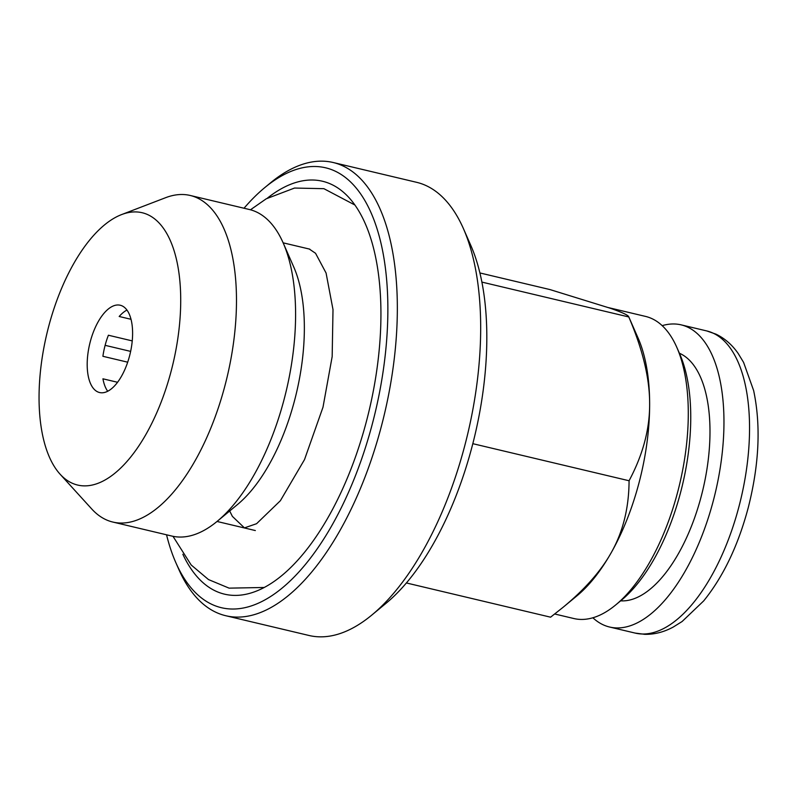 <?xml version="1.0" encoding="UTF-8"?>
<svg xmlns="http://www.w3.org/2000/svg" width="798" height="798" viewBox="0 0 798 798"><rect width="100%" height="100%" fill="white"/><g stroke="black" fill="none" stroke-linecap="round" stroke-linejoin="round"><path stroke-width="1.2" d="M679.407 353.245A127.66 59.142 103.3 0 1 701.472 495.428A127.66 59.142 103.3 0 1 620.654 600.844M662.19 325.644A155.261 71.93 103.3 0 1 681.223 324.876A155.261 71.93 103.3 0 1 713.602 499.648A155.261 71.93 103.3 0 1 609.532 627.009A155.261 71.93 103.3 0 1 592.874 617.772M463.478 228.747L470.89 245.614A215.63 99.9 103.3 0 1 386.013 603.328L371.808 615.068A232.886 107.9 -76.7 0 0 463.478 228.747A232.886 107.9 -76.7 0 0 421.414 183.71A232.886 107.9 -76.7 0 0 416.526 182.293L333.235 162.523A232.886 107.9 -76.7 0 0 270.412 182.932L264.736 187.63A225.984 104.698 -76.7 0 0 244.028 208.238M166.543 534.8A225.984 104.698 -76.7 0 0 175.779 562.51L178.752 569.253A232.886 107.9 -76.7 0 0 225.694 615.707L308.996 635.477A232.886 107.9 -76.7 0 0 371.808 615.068M225.694 615.707A232.886 107.9 -76.7 0 0 383.15 419.359A232.886 107.9 -76.7 0 0 338.113 163.949A232.886 107.9 -76.7 0 0 333.235 162.523M175.779 562.51A225.984 104.698 -76.7 0 0 355.529 475.498A225.984 104.698 -76.7 0 0 330.432 169.206A225.984 104.698 -76.7 0 0 264.736 187.63M182.862 554.281A212.188 98.304 -76.7 0 0 220.078 592.864A212.188 98.304 -76.7 0 0 255.679 591.378A212.188 98.304 -76.7 0 0 369.165 410.401A212.188 98.304 -76.7 0 0 349.085 197.734A212.188 98.304 -76.7 0 0 267.37 198.153M217.146 521.363L237.425 504.585A143.181 66.334 -76.7 0 0 293.784 267.071L283.2 242.971A167.819 77.745 103.3 0 1 217.146 521.363A167.819 77.745 103.3 0 1 171.879 536.066L112.797 522.042A167.819 77.745 103.3 0 1 109.276 521.014A167.819 77.745 103.3 0 1 91.77 509.014L60.059 474.162A139.929 64.828 -76.7 0 0 74.653 484.177A139.929 64.828 -76.7 0 0 171.38 370.242A139.929 64.828 -76.7 0 0 145.136 213.595A139.929 64.828 -76.7 0 0 121.655 214.562A139.929 64.828 -76.7 0 0 46.813 333.913A139.929 64.828 -76.7 0 0 60.059 474.162M121.655 214.562L165.645 197.685A167.819 77.745 103.3 0 1 190.283 195.48L249.365 209.505A167.819 77.745 103.3 0 1 283.2 242.971M190.283 195.48A167.819 77.745 103.3 0 1 227.191 376.716A167.819 77.745 103.3 0 1 112.797 522.042M121.186 305.514A44.848 20.778 103.3 0 1 131.76 344.995A44.848 20.778 103.3 0 1 99.541 392.526A44.848 20.778 103.3 0 1 89.675 344.088A44.848 20.778 103.3 0 1 120.249 305.245A44.848 20.778 103.3 0 1 121.186 305.514M131.022 319.3L119.181 316.487A44.848 20.778 103.3 0 1 126.962 310.063M127.68 362.182L102.902 356.297A44.848 20.778 103.3 0 1 108.398 335.23L132.239 340.896M117.525 382.272L102.942 378.811A44.848 20.778 103.3 0 0 107.7 391.229M676.824 347.379L679.796 354.132A148.358 68.738 103.3 0 1 621.393 600.236L615.717 604.924A155.261 71.93 -76.7 0 0 676.824 347.379A155.261 71.93 -76.7 0 0 648.784 317.365A155.261 71.93 -76.7 0 0 645.522 316.407L608.465 307.619M554.72 614.001L573.842 618.53A155.261 71.93 -76.7 0 0 615.717 604.924M628.714 316.736L638.151 338.202A155.261 71.93 103.3 0 1 649.642 403.768A155.261 71.93 103.3 0 1 610.54 553.882A155.261 71.93 103.3 0 1 577.044 595.757L562.909 607.438C584.345 589.762 600.216 571.907 610.54 553.882C622.769 532.825 628.944 508.446 629.073 480.755C642.929 454.76 649.791 429.105 649.642 403.768C649.702 378.481 642.749 349.544 628.784 316.956L628.714 316.736C628.076 315.11 621.871 312.257 610.111 308.188L550.012 289.584L479.927 272.956M481.922 282.103L628.784 316.956M472.815 443.678L629.073 480.755M406.372 582.959L550.58 617.183L562.909 607.438M105.117 345.334L130.623 351.389M739.187 505.723A155.261 71.93 103.3 0 1 635.118 633.073L644.744 634.33C654.41 634.52 663.906 632.096 673.233 627.058L682.12 621.502L703.706 600.884C723.387 576.475 738.25 545.323 748.305 507.428C759.217 464.326 760.993 425.354 753.631 390.521L743.596 362.402L738.16 353.444C732.085 344.756 724.684 338.322 715.966 334.153L706.809 330.951A155.261 71.93 103.3 0 1 739.187 505.723M264.198 587.478L229.096 588.146L208.497 579.567L191.171 564.974L172.986 536.306M309.275 249.036L315.549 253.285L326.073 273.016L333.005 309.604L332.168 356.596L323 407.189L304.517 459.588L280.377 500.715L256.567 523.707L244.447 527.887L232.388 516.376L229.684 510.989M250.472 209.784L266.263 198.782L294.532 188.049L323.888 188.677L354.94 205.036M609.532 627.009L635.118 633.073M681.223 324.876L706.809 330.951M217.026 521.463L255.33 530.55M283.14 242.831L309.804 249.156"/></g></svg>

